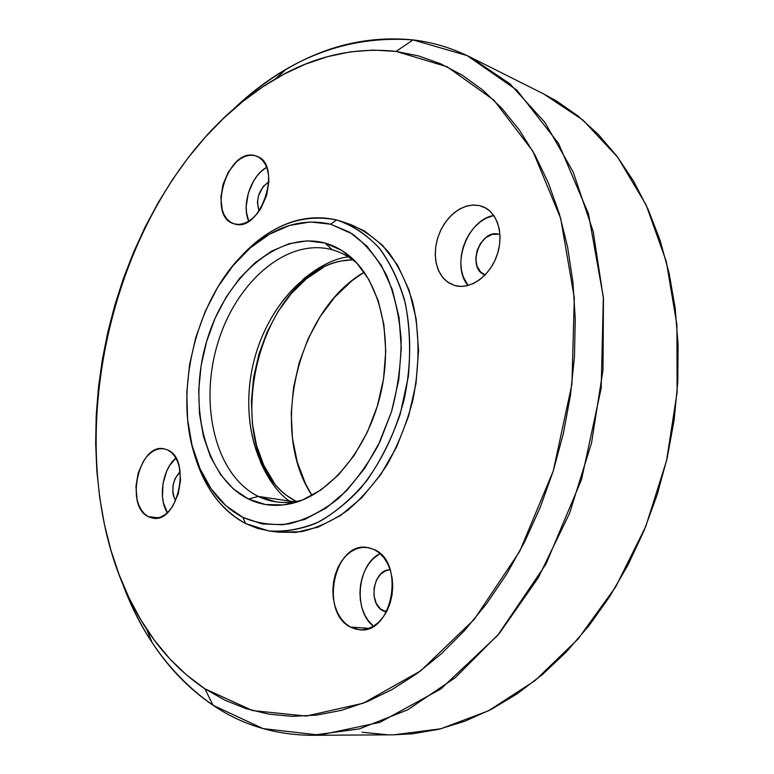 <?xml version="1.0" encoding="UTF-8"?>
<svg xmlns="http://www.w3.org/2000/svg" width="774" height="774" viewBox="0 0 774 774"><rect width="100%" height="100%" fill="white"/><g stroke="black" fill="none" stroke-linecap="round" stroke-linejoin="round"><path stroke-width="1.16" d="M350.39 627.066L369.101 628.343L350.39 627.066L355.943 629.233L361.787 629.833L367.689 628.827L373.416 626.243L378.738 622.17L383.449 616.743L387.339 610.193L390.251 602.772L392.07 594.78L392.728 586.547L392.176 578.401L390.464 570.67L387.668 563.666L383.894 557.667L379.308 552.897L374.094 549.521C405.547 562.001 392.592 634.419 359.61 629.794L350.39 627.066C319.314 612.108 334.252 541.471 367.176 547.46L374.094 549.521L368.472 547.663L362.658 547.373L356.862 548.65L351.309 551.427L346.201 555.577L341.721 560.947L338.035 567.342L335.268 574.501L333.517 582.193L332.839 590.117L333.284 597.992L334.813 605.529L337.396 612.457L340.947 618.503L345.33 623.438L350.39 627.066M383.149 610.831L386.865 611.131L383.149 610.831C367.486 603.749 373.523 568.793 390.193 569.819L386.361 570.457L380.76 573.979L376.464 580.036L374.113 587.727L374.036 595.912L376.261 603.372L380.479 608.993L386.419 611.982L383.149 610.831M148.076 516.558L158.331 517.854L148.076 516.558L152.149 518.038L156.474 518.193L160.886 516.993L165.201 514.487L169.254 510.743L172.873 505.925L178.281 493.812L180.536 480.064L179.278 466.867L177.391 461.14L174.76 456.312L171.489 452.548L167.706 449.984C191.652 459.282 177.914 523.388 153.068 518.183L148.076 516.558C124.575 505.49 139.233 442.97 163.962 448.785L167.706 449.984L163.585 448.727L159.27 448.804L154.926 450.187L150.717 452.829L146.799 456.612L143.316 461.381L138.149 473.185L135.943 486.478L137.017 499.356L138.769 505.035L141.265 509.921L144.399 513.81L148.076 516.558M479.28 205.545L482.676 206.581C497.585 212.221 504.358 234.88 496.869 255.623C489.584 276.434 470.021 290.018 454.822 285.548L460.869 286.409L467.206 285.693L473.591 283.429L479.754 279.666L485.462 274.557L490.484 268.288L494.596 261.109L497.643 253.301L499.491 245.194L500.062 237.105L499.336 229.365L497.363 222.302L494.209 216.169L490.029 211.225L484.979 207.635L479.28 205.545L473.156 205.004L466.848 206.019L460.588 208.525L454.619 212.434L449.152 217.571L444.392 223.744L440.493 230.72L437.61 238.237L435.839 246.035L435.23 253.814L435.83 261.312L437.61 268.239L440.522 274.335L444.45 279.385L449.278 283.168L454.822 285.548L447.778 282.2L442.67 277.382L438.771 271.064L436.265 263.547L435.249 255.207L435.772 246.432L437.803 237.618L441.238 229.181L445.94 221.519L451.677 214.988L458.189 209.909L465.193 206.532L472.334 205.042L479.28 205.545L485.859 208.129L479.28 205.545M498.785 234.232L492.312 234.358L485.908 237.57L480.538 243.365L476.987 250.853L475.768 258.922L477.074 266.382L480.722 272.129L485.114 274.925C466.219 269.023 479.706 228.678 498.785 234.232M254.569 155.535L256.387 156.067C283.439 163.953 260.741 233.477 234.396 223.899L238.818 224.431L243.491 223.618L248.222 221.49L252.837 218.123L257.162 213.624L260.993 208.187L266.643 195.338L268.859 181.609L268.549 175.108L267.311 169.196L265.182 164.117L262.26 160.054L258.68 157.151L254.569 155.535L250.089 155.245L245.435 156.271L240.772 158.564L236.273 162.037L228.427 171.905L223.028 184.396L220.851 197.67L222.215 209.812L224.189 214.891L226.946 219.032L230.391 222.08L233.903 223.754C206.726 216.72 227.411 148.008 254.569 155.535L258.119 156.841L254.569 155.535M213.043 705.269C171.286 675.915 140.82 634.525 121.644 581.119C129.684 603.246 139.823 623.689 152.062 642.439C168.771 668.039 189.098 688.986 213.043 705.269L204.897 688.812C182.093 673.506 162.704 653.662 146.731 629.291C40.867 469.344 109.492 175.524 275.254 79.016C313.905 56.125 354.192 46.924 396.085 51.403L413.016 39.909C368.743 35.604 326.357 45.492 285.858 69.583C266.575 80.98 248.435 94.815 231.426 111.088C285.509 58.795 346.046 35.062 413.016 39.909L396.085 51.403L418.753 55.97L440.948 63.903L462.397 75.281L482.831 90.123L501.939 108.428L519.431 130.119L535.018 155.061L548.408 183.051L559.341 213.817L567.584 247.012L572.934 282.239L575.256 319.023L574.443 356.862L570.477 395.175L563.375 433.421L553.246 470.989L540.252 507.338L524.598 541.926L506.564 574.26L486.449 603.914L464.584 630.52L441.335 653.788L417.06 673.496L392.108 689.528L366.837 701.795L341.566 710.309L316.605 715.118L292.224 716.347L268.675 714.141L246.151 708.674L224.847 700.16L204.897 688.812L186.447 674.88L169.574 658.597L154.355 640.195L140.849 619.906L129.084 597.973L119.09 574.598L110.866 550.014L104.432 524.414L99.759 498.001L96.847 470.95L95.666 443.444L96.208 415.657L98.424 387.755L102.294 359.9L107.789 332.249L114.881 304.946L123.511 278.166L133.66 252.053L145.27 226.763L158.293 202.469L172.689 179.316L188.382 157.48L205.313 137.143L223.405 118.47L242.562 101.655L262.686 86.872L283.661 74.314L305.362 64.174L327.634 56.637L350.312 51.877L373.194 50.078L396.085 51.403L447.169 66.796L493.928 100.165L532.918 151.307L560.686 218.413L574.308 297.845L571.928 384.214L553.246 470.989L519.683 551.417L474.143 619.51L420.572 670.903L363.219 703.237L306.078 716.076L252.469 710.551L204.897 688.812L213.043 705.269L263.063 728.615L319.575 735.097L379.986 722.336L440.754 689.015L497.614 635.454L545.96 564.101L581.535 479.541L601.175 388.19L603.362 297.274L588.472 213.798L558.567 143.471L516.868 90.132L467.119 55.583L413.016 39.909C432.656 42.202 451.784 47.959 470.408 57.189L509.979 83.863L544.867 122.379L573.205 172.089L593.213 231.571L603.459 298.59L602.985 370.224L591.52 443.028L569.548 513.375L538.24 577.81L499.375 633.355L455.083 677.821L407.666 709.835L359.32 728.914L312.028 735.3C275.176 734.99 242.185 724.986 213.043 705.269M245.571 523.524C218.674 508.595 200.834 482.541 192.058 445.369C194.971 458.034 199.16 469.692 204.607 480.364C214.775 500.091 228.427 514.478 245.571 523.524L242.91 517.4C226.385 508.741 213.208 494.905 203.398 475.875C166.362 406.901 194.342 287.096 258.09 241.662C281.726 224.325 305.914 218.51 330.662 224.218L336.506 219.932C310.761 214.108 285.654 220.184 261.177 238.169C251.569 245.319 242.649 253.92 234.425 263.982C265.056 227.372 299.083 212.686 336.506 219.932L330.662 224.218L349.838 232.326L367.031 246.219L381.447 265.54L392.331 289.65L399.084 317.611L401.28 348.213L398.736 380.082L391.528 411.71L379.995 441.606L364.728 468.357L346.481 490.803L326.164 508.025L304.733 519.422L283.129 524.724L262.26 523.95L242.91 517.4L225.747 505.548L211.292 489.033L199.953 468.628L192 445.127L187.598 419.382L186.795 392.254L189.582 364.622L195.822 337.319L205.333 311.177L217.842 287.038L233.013 265.666L250.399 247.815L269.507 234.193L289.718 225.408L310.355 221.964L330.662 224.218L352.431 233.971C365.86 244.178 377.238 257.965 386.584 275.341C394.421 294.488 399.268 315.802 401.135 339.283C401.116 363.441 397.913 387.581 391.528 411.71L378.031 445.65C366.528 466.509 353.176 484.253 337.977 498.862C322.119 511.266 305.885 519.586 289.263 523.834C272.854 525.652 257.403 523.505 242.91 517.4L245.571 523.524L268.675 530.906C285.238 532.115 302.16 529.019 319.42 521.628C336.487 511.74 352.373 497.953 367.089 480.257C380.692 460.627 391.712 438.645 400.148 414.322L408.304 376.725C410.684 351.212 409.727 326.889 405.431 303.756C399.307 281.968 390.502 263.305 379.018 247.777C366.305 234.435 352.141 225.157 336.506 219.932L342.282 221.664C356.175 227.488 368.782 236.641 380.102 249.093C390.396 263.324 398.504 280.159 404.415 299.586C411.468 330.14 411.458 364.844 404.192 399.278C395.098 434.011 380.45 463.829 360.229 488.742C346.326 503.545 331.611 515.049 316.073 523.253C300.399 529.406 285.055 532.019 270.01 531.09L257.442 528.361L245.571 523.524M258.303 496.415C270.987 502.539 284.687 504.009 299.403 500.836L302.199 500.139C293.191 502.529 284.435 503.1 275.912 501.852L258.303 496.415L294.362 501.784L258.303 496.415C215.791 475.594 198.986 405.837 217.436 344.353C235.335 282.684 286.583 237.289 332.239 249.77L325.032 243.055C333.507 245.397 341.421 249.518 348.774 255.43C379.483 279.898 393.84 337.58 380.644 393.773C367.582 450.004 329.163 495.36 290.792 503.69C275.602 506.951 261.477 505.403 248.415 499.017L258.303 496.415L248.415 499.017C204.655 477.306 187.579 405.083 206.639 341.431C225.137 277.595 277.885 230.362 325.032 243.055L332.239 249.77L334.62 250.486C342.814 253.146 350.419 257.529 357.424 263.663L355.227 261.806C348.107 256.068 340.444 252.063 332.239 249.77L336.971 251.298L332.239 249.77C286.583 237.289 235.335 282.684 217.436 344.353C198.986 405.837 215.791 475.594 258.303 496.415M364.186 272.177C296.945 310.945 268.917 430.963 312.028 495.505L305.527 483.827L297.264 462.068L292.466 438.258L291.227 413.19L293.53 387.677L299.267 362.522L308.265 338.519L320.272 316.421L334.929 296.955L351.822 280.836L364.186 272.177M289.36 501.039C278.495 493.589 268.81 480.48 260.316 461.73M302.866 279.549C319.149 266.13 334.271 258.564 348.252 256.833M273.986 482.521L263.799 465.348L256.542 445.495L252.401 423.688L251.434 400.68L253.649 377.228L258.932 354.076L267.127 331.959L277.992 311.603L291.208 293.685L306.369 278.834L323.019 267.649M296.21 501.475L285.983 495.021C253.872 470.263 241.207 415.261 253.204 364.012C265.153 312.754 300.863 269.052 340.628 261.07L352.654 259.812C308.749 260.596 266.285 307.355 253.204 364.012C239.843 420.601 257.2 481.331 296.21 501.475M334.378 262.589C257.249 287.396 222.902 434.485 281.059 490.9M248.415 499.017L265.356 504.503L283.565 504.929L302.344 500.081L320.91 489.981L338.47 474.897L354.202 455.364L367.35 432.163L377.286 406.302L383.517 378.96L385.752 351.406L383.933 324.896L378.196 300.622L368.888 279.598L356.495 262.647L341.653 250.36L325.032 243.055L307.346 240.859L289.312 243.636L271.597 251.144L254.801 262.928L239.476 278.495L226.085 297.216L215.037 318.424L206.639 341.431L201.143 365.473L198.725 389.806L199.479 413.664L203.427 436.255L210.509 456.815L220.561 474.588L233.313 488.868L248.415 499.017M270.01 531.09L278.601 532.183L301.338 531.68C316.972 528.1 332.356 521.018 347.507 510.434C362.174 497.943 375.458 482.579 387.329 464.352C398.097 444.798 406.514 423.765 412.59 401.232C419.808 367.002 419.769 332.51 412.677 302.112C406.756 282.781 398.629 266.024 388.316 251.84C376.986 239.437 364.37 230.313 350.467 224.489L342.282 221.664M278.282 532.144L295.929 532.406L318.385 527.046L340.666 515.387L361.787 497.711L380.75 474.607L396.607 447.024L408.566 416.189L415.996 383.536L418.57 350.632L416.189 319.033L409.078 290.173L397.662 265.308L382.598 245.397L364.66 231.087L350.08 224.354M312.028 735.3L393.947 734.816L440.851 728.769L488.5 710.793L534.96 680.694L578.091 638.966L615.688 586.895L645.748 526.514L666.588 460.559L677.115 392.186L676.921 324.751L666.269 261.399L646.087 204.897L617.768 157.325L583.006 120.105L543.629 93.906L470.408 57.189M362.135 732.252L386.913 734.72M393.705 734.816L412.494 733.791L438.626 729.321L465.019 721.174L491.364 709.323L517.293 693.736L542.477 674.493L566.51 651.727L589.043 625.634L609.709 596.512L628.149 564.71L644.055 530.645L657.155 494.809L667.236 457.715L674.144 419.924L677.772 381.998L678.092 344.517L675.16 308.023L669.065 273.019L659.98 239.969L648.099 209.29L633.683 181.319L617.013 156.329L598.379 134.521L578.081 116.042L556.458 100.968L543.358 93.77M259.058 211.138C255.555 199.044 258.826 189.262 268.859 181.784L263.266 186.408L258.506 195.638L257.384 202.527L259.058 211.138M266.672 167.329C250.979 175.727 241.275 204.994 248.715 221.19L246.471 212.376L246.209 206.136L248.338 193.065L253.688 180.797L257.355 175.534L261.515 171.112L266.662 167.329M468.038 285.49L463.239 276.821L461.439 270.01L460.811 262.638L461.381 254.994L463.123 247.351L465.977 239.969L469.837 233.138L474.559 227.101L479.996 222.09L485.927 218.287L493.735 215.482C467.196 219.884 450.584 265.559 468.038 285.49M175.601 500.913C170.764 490.213 172.283 480.461 180.168 471.656L175.03 478.719L173.066 485.346L172.805 492.264L173.337 495.505L175.601 500.913M167.339 512.698L163.459 502.955L162.472 496.792L162.985 483.653L166.7 471.076L169.603 465.58L175.872 458.082C162.492 469.034 157.886 498.262 167.339 512.698M373.503 626.195L368.134 620.506L364.564 614.566L361.961 607.764L360.394 600.353L359.929 592.623L360.558 584.844L362.28 577.298L365.018 570.264L368.676 563.994L373.126 558.731L380.082 553.565C357.211 564.439 352.838 610.85 373.503 626.195M285.858 69.583L275.254 79.016M152.062 642.439L146.731 629.291M261.177 238.169L258.1 241.652M204.607 480.364L203.398 475.875M299.403 500.836L290.792 503.69M355.227 261.806L348.774 255.43"/></g></svg>
